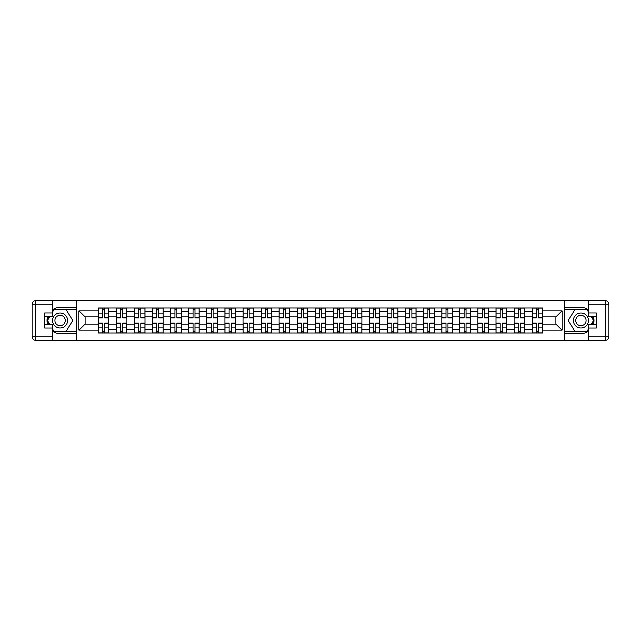 <?xml version="1.0" encoding="UTF-8"?>
<svg xmlns="http://www.w3.org/2000/svg" width="641" height="641" viewBox="0 0 641 641"><rect width="100%" height="100%" fill="white"/><g stroke="black" fill="none" stroke-linecap="round" stroke-linejoin="round"><path stroke-width="0.96" d="M52.089 330.796A13.036 13.036 0 0 0 60.086 333.536L76.535 333.536L76.535 340.371L564.465 340.371L564.465 333.536L580.914 333.536A13.036 13.036 0 0 0 588.911 330.796M588.911 310.204A13.036 13.036 0 0 0 580.914 307.464L564.465 307.464L564.465 300.629L76.535 300.629L76.535 307.464L60.086 307.464A13.036 13.036 0 0 0 52.089 310.204M116.502 332.951L116.502 311.582L108.858 311.582L108.858 332.951M108.858 311.582L108.858 308.049M116.502 311.582L116.502 308.049M126.926 308.049L126.926 332.951M134.57 332.951L134.57 308.049M144.994 308.049L144.994 332.951M152.646 332.951L152.646 308.049M163.07 308.049L163.07 332.951M170.714 332.951L170.714 308.049M181.139 308.049L181.139 332.951M188.783 332.951L188.783 308.049M199.215 308.049L199.215 332.951M206.859 332.951L206.859 308.049M217.283 308.049L217.283 332.951M224.927 332.951L224.927 308.049M235.351 308.049L235.351 332.951M243.003 332.951L243.003 308.049M253.427 308.049L253.427 332.951M261.071 332.951L261.071 308.049M271.496 308.049L271.496 332.951M279.147 332.951L279.147 308.049M289.572 308.049L289.572 332.951M297.216 332.951L297.216 308.049M307.64 308.049L307.64 332.951M315.284 332.951L315.284 308.049M325.716 308.049L325.716 332.951M333.36 332.951L333.36 308.049M343.784 308.049L343.784 332.951M351.428 332.951L351.428 308.049M361.853 308.049L361.853 332.951M369.504 332.951L369.504 308.049M379.929 308.049L379.929 332.951M387.573 332.951L387.573 308.049M397.997 308.049L397.997 332.951M405.649 332.951L405.649 308.049M416.073 308.049L416.073 332.951M423.717 332.951L423.717 308.049M434.141 308.049L434.141 332.951M441.785 332.951L441.785 308.049M452.217 308.049L452.217 332.951M459.861 332.951L459.861 308.049M470.286 308.049L470.286 332.951M477.93 332.951L477.93 308.049M488.354 308.049L488.354 332.951M496.006 332.951L496.006 308.049M506.43 308.049L506.43 332.951M514.074 332.951L514.074 308.049M524.498 308.049L524.498 332.951M532.142 332.951L532.142 308.049M532.142 324.09L524.498 324.09M514.074 324.09L506.43 324.09M496.006 324.09L488.354 324.09M477.93 324.09L470.286 324.09M459.861 324.09L452.217 324.09M441.785 324.09L434.141 324.09M423.717 324.09L416.073 324.09M405.649 324.09L397.997 324.09M387.573 324.09L379.929 324.09M369.504 324.09L361.853 324.09M351.428 324.09L343.784 324.09M333.36 324.09L325.716 324.09M315.284 324.09L307.64 324.09M297.216 324.09L289.572 324.09M279.147 324.09L271.496 324.09M261.071 324.09L253.427 324.09M243.003 324.09L235.351 324.09M224.927 324.09L217.283 324.09M206.859 324.09L199.215 324.09M188.783 324.09L181.139 324.09M170.714 324.09L163.07 324.09M152.646 324.09L144.994 324.09M134.57 324.09L126.926 324.09M116.502 324.09L108.858 324.09M532.142 316.91L524.498 316.91M514.074 316.91L506.43 316.91M496.006 316.91L488.354 316.91M477.93 316.91L470.286 316.91M459.861 316.91L452.217 316.91M441.785 316.91L434.141 316.91M423.717 316.91L416.073 316.91M405.649 316.91L397.997 316.91M387.573 316.91L379.929 316.91M369.504 316.91L361.853 316.91M351.428 316.91L343.784 316.91M333.36 316.91L325.716 316.91M315.284 316.91L307.64 316.91M297.216 316.91L289.572 316.91M279.147 316.91L271.496 316.91M261.071 316.91L253.427 316.91M243.003 316.91L235.351 316.91M224.927 316.91L217.283 316.91M206.859 316.91L199.215 316.91M188.783 316.91L181.139 316.91M170.714 316.91L163.07 316.91M152.646 316.91L144.994 316.91M134.57 316.91L126.926 316.91M116.502 316.91L108.858 316.91M85.109 324.09L98.426 324.09L98.426 316.91L85.109 316.91L85.109 324.09L78.963 330.227L78.963 310.773L98.426 310.773L98.426 316.91M542.574 316.91L542.574 324.09L555.891 324.09L555.891 316.91L542.574 316.91L542.574 308.049L98.426 308.049L98.426 310.773M542.574 310.773L562.037 310.773L562.037 330.227L542.574 330.227L542.574 324.09M98.426 324.09L98.426 332.951L542.574 332.951L542.574 330.227M98.426 330.227L78.963 330.227M564.352 340.371L564.352 300.629M76.648 340.371L76.648 300.629M104.627 331.213L102.656 331.213M102.656 309.787L104.627 309.787M122.695 331.213L120.724 331.213M120.724 309.787L122.695 309.787M140.772 331.213L138.801 331.213M138.801 309.787L140.772 309.787M158.84 331.213L156.869 331.213M156.869 309.787L158.84 309.787M176.916 331.213L174.945 331.213M174.945 309.787L176.916 309.787M194.984 331.213L193.013 331.213M193.013 309.787L194.984 309.787M213.052 331.213L211.089 331.213M211.089 309.787L213.052 309.787M231.129 331.213L229.157 331.213M229.157 309.787L231.129 309.787M249.197 331.213L247.226 331.213M247.226 309.787L249.197 309.787M267.273 331.213L265.302 331.213M265.302 309.787L267.273 309.787M285.341 331.213L283.37 331.213M283.37 309.787L285.341 309.787M303.409 331.213L301.446 331.213M301.446 309.787L303.409 309.787M321.486 331.213L319.514 331.213M319.514 309.787L321.486 309.787M339.554 331.213L337.591 331.213M337.591 309.787L339.554 309.787M357.63 331.213L355.659 331.213M355.659 309.787L357.63 309.787M375.698 331.213L373.727 331.213M373.727 309.787L375.698 309.787M393.774 331.213L391.803 331.213M391.803 309.787L393.774 309.787M411.843 331.213L409.871 331.213M409.871 309.787L411.843 309.787M429.911 331.213L427.948 331.213M427.948 309.787L429.911 309.787M447.987 331.213L446.016 331.213M446.016 309.787L447.987 309.787M466.055 331.213L464.084 331.213M464.084 309.787L466.055 309.787M484.131 331.213L482.16 331.213M482.16 309.787L484.131 309.787M502.199 331.213L500.228 331.213M500.228 309.787L502.199 309.787M520.276 331.213L518.305 331.213M518.305 309.787L520.276 309.787M538.344 331.213L536.373 331.213M536.373 309.787L538.344 309.787M78.963 310.773L85.109 316.91M555.891 324.09L562.037 330.227M555.891 316.91L562.037 310.773M104.627 318.008L104.627 308.161L108.794 308.161L108.794 318.008L104.627 318.008M102.656 309.667L104.627 309.667M106.302 308.161L98.49 308.161L98.49 318.008L102.656 318.008L102.656 308.161L100.974 308.161M102.656 322.992L102.656 332.839L98.49 332.839L98.49 322.992L102.656 322.992M104.627 331.333L102.656 331.333M100.974 332.839L108.794 332.839L108.794 322.992L104.627 322.992L104.627 332.839L106.302 332.839M122.695 318.008L122.695 308.161L126.87 308.161L126.87 318.008L122.695 318.008M120.724 309.667L122.695 309.667M124.378 308.161L116.558 308.161L116.558 318.008L120.724 318.008L120.724 308.161L119.05 308.161M140.772 318.008L140.772 308.161L144.938 308.161L144.938 318.008L140.772 318.008M138.801 309.667L140.772 309.667M142.446 308.161L134.626 308.161L134.626 318.008L138.801 318.008L138.801 308.161L137.118 308.161M47.714 316.39A13.036 13.036 0 0 0 47.714 324.61M76.535 300.629L52.089 300.629L52.089 316.39L44.678 316.39M76.535 340.371L35.527 340.371A3.477 3.477 0 0 1 32.05 336.894L32.05 304.106A3.477 3.477 0 0 1 35.527 300.629L52.089 300.629M76.535 333.536L76.535 307.464M44.678 324.61L52.089 324.61L52.089 340.371M52.089 312.912L44.678 312.912L44.678 328.088L52.089 328.088M76.535 309.323L53.628 309.323L52.089 311.991M52.089 329.009L53.628 331.677L76.535 331.677M49.549 316.39L47.178 320.5L49.549 324.61M593.286 324.61A13.036 13.036 0 0 0 593.286 316.39M564.465 340.371L588.911 340.371L588.911 324.61L596.322 324.61M564.465 300.629L605.473 300.629A3.477 3.477 0 0 1 608.95 304.106L608.95 336.894A3.477 3.477 0 0 1 605.473 340.371L588.911 340.371M564.465 307.464L564.465 333.536M596.322 316.39L588.911 316.39L588.911 300.629M588.911 328.088L596.322 328.088L596.322 312.912L588.911 312.912M564.465 331.677L587.372 331.677L588.911 329.009M588.911 311.991L587.372 309.323L564.465 309.323M591.451 324.61L593.822 320.5L591.451 316.39M52.554 320.5A7.532 7.532 0 0 0 60.086 328.032A7.532 7.532 0 0 0 67.617 320.5A7.532 7.532 0 0 0 60.086 312.968A7.532 7.532 0 0 0 52.554 320.5M54.926 320.5A5.152 5.152 0 0 0 60.086 325.652A5.152 5.152 0 0 0 65.238 320.5A5.152 5.152 0 0 0 60.086 315.348A5.152 5.152 0 0 0 54.926 320.5M52.089 312.68L53.828 309.667L66.335 309.667L72.593 320.5L66.335 331.333L53.828 331.333L52.089 328.32M49.95 324.61L47.578 320.5L49.95 316.39M573.383 320.5A7.532 7.532 0 0 0 580.914 328.032A7.532 7.532 0 0 0 588.446 320.5A7.532 7.532 0 0 0 580.914 312.968A7.532 7.532 0 0 0 573.383 320.5M575.762 320.5A5.152 5.152 0 0 0 580.914 325.652A5.152 5.152 0 0 0 586.074 320.5A5.152 5.152 0 0 0 580.914 315.348A5.152 5.152 0 0 0 575.762 320.5M588.911 328.32L587.172 331.333L574.665 331.333L568.407 320.5L574.665 309.667L587.172 309.667L588.911 312.68M591.05 316.39L593.422 320.5L591.05 324.61M120.724 322.992L120.724 332.839L116.558 332.839L116.558 322.992L120.724 322.992M122.695 331.333L120.724 331.333M119.05 332.839L126.87 332.839L126.87 322.992L122.695 322.992L122.695 332.839L124.378 332.839M138.801 322.992L138.801 332.839L134.626 332.839L134.626 322.992L138.801 322.992M140.772 331.333L138.801 331.333M137.118 332.839L144.938 332.839L144.938 322.992L140.772 322.992L140.772 332.839L142.446 332.839M158.84 318.008L158.84 308.161L163.014 308.161L163.014 318.008L158.84 318.008M156.869 309.667L158.84 309.667M160.522 308.161L152.702 308.161L152.702 318.008L156.869 318.008L156.869 308.161L155.194 308.161M176.916 318.008L176.916 308.161L181.083 308.161L181.083 318.008L176.916 318.008M174.945 309.667L176.916 309.667M178.591 308.161L170.77 308.161L170.77 318.008L174.945 318.008L174.945 308.161L173.262 308.161M194.984 318.008L194.984 308.161L199.151 308.161L199.151 318.008L194.984 318.008M193.013 309.667L194.984 309.667M196.667 308.161L188.847 308.161L188.847 318.008L193.013 318.008L193.013 308.161L191.339 308.161M156.869 322.992L156.869 332.839L152.702 332.839L152.702 322.992L156.869 322.992M158.84 331.333L156.869 331.333M155.194 332.839L163.014 332.839L163.014 322.992L158.84 322.992L158.84 332.839L160.522 332.839M174.945 322.992L174.945 332.839L170.77 332.839L170.77 322.992L174.945 322.992M176.916 331.333L174.945 331.333M173.262 332.839L181.083 332.839L181.083 322.992L176.916 322.992L176.916 332.839L178.591 332.839M193.013 322.992L193.013 332.839L188.847 332.839L188.847 322.992L193.013 322.992M194.984 331.333L193.013 331.333M191.339 332.839L199.151 332.839L199.151 322.992L194.984 322.992L194.984 332.839L196.667 332.839M213.052 318.008L213.052 308.161L217.227 308.161L217.227 318.008L213.052 318.008M211.089 309.667L213.052 309.667M214.735 308.161L206.915 308.161L206.915 318.008L211.089 318.008L211.089 308.161L209.407 308.161M211.089 322.992L211.089 332.839L206.915 332.839L206.915 322.992L211.089 322.992M213.052 331.333L211.089 331.333M209.407 332.839L217.227 332.839L217.227 322.992L213.052 322.992L213.052 332.839L214.735 332.839M231.129 318.008L231.129 308.161L235.295 308.161L235.295 318.008L231.129 318.008M229.157 309.667L231.129 309.667M232.803 308.161L224.991 308.161L224.991 318.008L229.157 318.008L229.157 308.161L227.475 308.161M229.157 322.992L229.157 332.839L224.991 332.839L224.991 322.992L229.157 322.992M231.129 331.333L229.157 331.333M227.475 332.839L235.295 332.839L235.295 322.992L231.129 322.992L231.129 332.839L232.803 332.839M249.197 318.008L249.197 308.161L253.371 308.161L253.371 318.008L249.197 318.008M247.226 309.667L249.197 309.667M250.879 308.161L243.059 308.161L243.059 318.008L247.226 318.008L247.226 308.161L245.551 308.161M247.226 322.992L247.226 332.839L243.059 332.839L243.059 322.992L247.226 322.992M249.197 331.333L247.226 331.333M245.551 332.839L253.371 332.839L253.371 322.992L249.197 322.992L249.197 332.839L250.879 332.839M267.273 318.008L267.273 308.161L271.439 308.161L271.439 318.008L267.273 318.008M265.302 309.667L267.273 309.667M268.948 308.161L261.127 308.161L261.127 318.008L265.302 318.008L265.302 308.161L263.619 308.161M265.302 322.992L265.302 332.839L261.127 332.839L261.127 322.992L265.302 322.992M267.273 331.333L265.302 331.333M263.619 332.839L271.439 332.839L271.439 322.992L267.273 322.992L267.273 332.839L268.948 332.839M285.341 318.008L285.341 308.161L289.516 308.161L289.516 318.008L285.341 318.008M283.37 309.667L285.341 309.667M287.024 308.161L279.204 308.161L279.204 318.008L283.37 318.008L283.37 308.161L281.695 308.161M283.37 322.992L283.37 332.839L279.204 332.839L279.204 322.992L283.37 322.992M285.341 331.333L283.37 331.333M281.695 332.839L289.516 332.839L289.516 322.992L285.341 322.992L285.341 332.839L287.024 332.839M303.409 318.008L303.409 308.161L307.584 308.161L307.584 318.008L303.409 318.008M301.446 309.667L303.409 309.667M305.092 308.161L297.272 308.161L297.272 318.008L301.446 318.008L301.446 308.161L299.764 308.161M301.446 322.992L301.446 332.839L297.272 332.839L297.272 322.992L301.446 322.992M303.409 331.333L301.446 331.333M299.764 332.839L307.584 332.839L307.584 322.992L303.409 322.992L303.409 332.839L305.092 332.839M321.486 318.008L321.486 308.161L325.652 308.161L325.652 318.008L321.486 318.008M319.514 309.667L321.486 309.667M323.168 308.161L315.348 308.161L315.348 318.008L319.514 318.008L319.514 308.161L317.832 308.161M319.514 322.992L319.514 332.839L315.348 332.839L315.348 322.992L319.514 322.992M321.486 331.333L319.514 331.333M317.832 332.839L325.652 332.839L325.652 322.992L321.486 322.992L321.486 332.839L323.168 332.839M339.554 318.008L339.554 308.161L343.728 308.161L343.728 318.008L339.554 318.008M337.591 309.667L339.554 309.667M341.236 308.161L333.416 308.161L333.416 318.008L337.591 318.008L337.591 308.161L335.908 308.161M337.591 322.992L337.591 332.839L333.416 332.839L333.416 322.992L337.591 322.992M339.554 331.333L337.591 331.333M335.908 332.839L343.728 332.839L343.728 322.992L339.554 322.992L339.554 332.839L341.236 332.839M357.63 318.008L357.63 308.161L361.796 308.161L361.796 318.008L357.63 318.008M355.659 309.667L357.63 309.667M359.305 308.161L351.484 308.161L351.484 318.008L355.659 318.008L355.659 308.161L353.976 308.161M355.659 322.992L355.659 332.839L351.484 332.839L351.484 322.992L355.659 322.992M357.63 331.333L355.659 331.333M353.976 332.839L361.796 332.839L361.796 322.992L357.63 322.992L357.63 332.839L359.305 332.839M375.698 318.008L375.698 308.161L379.873 308.161L379.873 318.008L375.698 318.008M373.727 309.667L375.698 309.667M377.381 308.161L369.561 308.161L369.561 318.008L373.727 318.008L373.727 308.161L372.052 308.161M373.727 322.992L373.727 332.839L369.561 332.839L369.561 322.992L373.727 322.992M375.698 331.333L373.727 331.333M372.052 332.839L379.873 332.839L379.873 322.992L375.698 322.992L375.698 332.839L377.381 332.839M393.774 318.008L393.774 308.161L397.941 308.161L397.941 318.008L393.774 318.008M391.803 309.667L393.774 309.667M395.449 308.161L387.629 308.161L387.629 318.008L391.803 318.008L391.803 308.161L390.121 308.161M391.803 322.992L391.803 332.839L387.629 332.839L387.629 322.992L391.803 322.992M393.774 331.333L391.803 331.333M390.121 332.839L397.941 332.839L397.941 322.992L393.774 322.992L393.774 332.839L395.449 332.839M411.843 318.008L411.843 308.161L416.009 308.161L416.009 318.008L411.843 318.008M409.871 309.667L411.843 309.667M413.525 308.161L405.705 308.161L405.705 318.008L409.871 318.008L409.871 308.161L408.197 308.161M409.871 322.992L409.871 332.839L405.705 332.839L405.705 322.992L409.871 322.992M411.843 331.333L409.871 331.333M408.197 332.839L416.009 332.839L416.009 322.992L411.843 322.992L411.843 332.839L413.525 332.839M429.911 318.008L429.911 308.161L434.085 308.161L434.085 318.008L429.911 318.008M427.948 309.667L429.911 309.667M431.593 308.161L423.773 308.161L423.773 318.008L427.948 318.008L427.948 308.161L426.265 308.161M427.948 322.992L427.948 332.839L423.773 332.839L423.773 322.992L427.948 322.992M429.911 331.333L427.948 331.333M426.265 332.839L434.085 332.839L434.085 322.992L429.911 322.992L429.911 332.839L431.593 332.839M447.987 318.008L447.987 308.161L452.153 308.161L452.153 318.008L447.987 318.008M446.016 309.667L447.987 309.667M449.662 308.161L441.849 308.161L441.849 318.008L446.016 318.008L446.016 308.161L444.333 308.161M446.016 322.992L446.016 332.839L441.849 332.839L441.849 322.992L446.016 322.992M447.987 331.333L446.016 331.333M444.333 332.839L452.153 332.839L452.153 322.992L447.987 322.992L447.987 332.839L449.662 332.839M466.055 318.008L466.055 308.161L470.23 308.161L470.23 318.008L466.055 318.008M464.084 309.667L466.055 309.667M467.738 308.161L459.918 308.161L459.918 318.008L464.084 318.008L464.084 308.161L462.409 308.161M464.084 322.992L464.084 332.839L459.918 332.839L459.918 322.992L464.084 322.992M466.055 331.333L464.084 331.333M462.409 332.839L470.23 332.839L470.23 322.992L466.055 322.992L466.055 332.839L467.738 332.839M484.131 318.008L484.131 308.161L488.298 308.161L488.298 318.008L484.131 318.008M482.16 309.667L484.131 309.667M485.806 308.161L477.986 308.161L477.986 318.008L482.16 318.008L482.16 308.161L480.478 308.161M482.16 322.992L482.16 332.839L477.986 332.839L477.986 322.992L482.16 322.992M484.131 331.333L482.16 331.333M480.478 332.839L488.298 332.839L488.298 322.992L484.131 322.992L484.131 332.839L485.806 332.839M502.199 318.008L502.199 308.161L506.374 308.161L506.374 318.008L502.199 318.008M500.228 309.667L502.199 309.667M503.882 308.161L496.062 308.161L496.062 318.008L500.228 318.008L500.228 308.161L498.554 308.161M500.228 322.992L500.228 332.839L496.062 332.839L496.062 322.992L500.228 322.992M502.199 331.333L500.228 331.333M498.554 332.839L506.374 332.839L506.374 322.992L502.199 322.992L502.199 332.839L503.882 332.839M520.276 318.008L520.276 308.161L524.442 308.161L524.442 318.008L520.276 318.008M518.305 309.667L520.276 309.667M521.95 308.161L514.13 308.161L514.13 318.008L518.305 318.008L518.305 308.161L516.622 308.161M518.305 322.992L518.305 332.839L514.13 332.839L514.13 322.992L518.305 322.992M520.276 331.333L518.305 331.333M516.622 332.839L524.442 332.839L524.442 322.992L520.276 322.992L520.276 332.839L521.95 332.839M538.344 318.008L538.344 308.161L542.51 308.161L542.51 318.008L538.344 318.008M536.373 309.667L538.344 309.667M540.026 308.161L532.206 308.161L532.206 318.008L536.373 318.008L536.373 308.161L534.698 308.161M536.373 322.992L536.373 332.839L532.206 332.839L532.206 322.992L536.373 322.992M538.344 331.333L536.373 331.333M534.698 332.839L542.51 332.839L542.51 322.992L538.344 322.992L538.344 332.839L540.026 332.839M514.074 311.582L506.43 311.582M496.006 311.582L488.354 311.582M477.93 311.582L470.286 311.582M459.861 311.582L452.217 311.582M441.785 311.582L434.141 311.582M423.717 311.582L416.073 311.582M405.649 311.582L397.997 311.582M387.573 311.582L379.929 311.582M369.504 311.582L361.853 311.582M351.428 311.582L343.784 311.582M333.36 311.582L325.716 311.582M315.284 311.582L307.64 311.582M297.216 311.582L289.572 311.582M279.147 311.582L271.496 311.582M261.071 311.582L253.427 311.582M243.003 311.582L235.351 311.582M224.927 311.582L217.283 311.582M206.859 311.582L199.215 311.582M188.783 311.582L181.139 311.582M170.714 311.582L163.07 311.582M152.646 311.582L144.994 311.582M134.57 311.582L126.926 311.582M532.142 311.582L524.498 311.582M514.074 329.418L506.43 329.418M496.006 329.418L488.354 329.418M477.93 329.418L470.286 329.418M459.861 329.418L452.217 329.418M441.785 329.418L434.141 329.418M423.717 329.418L416.073 329.418M405.649 329.418L397.997 329.418M387.573 329.418L379.929 329.418M369.504 329.418L361.853 329.418M351.428 329.418L343.784 329.418M333.36 329.418L325.716 329.418M315.284 329.418L307.64 329.418M297.216 329.418L289.572 329.418M279.147 329.418L271.496 329.418M261.071 329.418L253.427 329.418M243.003 329.418L235.351 329.418M224.927 329.418L217.283 329.418M206.859 329.418L199.215 329.418M188.783 329.418L181.139 329.418M170.714 329.418L163.07 329.418M152.646 329.418L144.994 329.418M134.57 329.418L126.926 329.418M116.502 329.418L108.858 329.418M532.142 329.418L524.498 329.418M104.627 317.768L108.794 317.768M104.627 313.85L108.794 313.85M98.49 317.768L102.656 317.768M98.49 313.85L102.656 313.85M102.656 323.232L98.49 323.232M102.656 327.15L98.49 327.15M108.794 323.232L104.627 323.232M108.794 327.15L104.627 327.15M122.695 317.768L126.87 317.768M122.695 313.85L126.87 313.85M116.558 317.768L120.724 317.768M116.558 313.85L120.724 313.85M140.772 317.768L144.938 317.768M140.772 313.85L144.938 313.85M134.626 317.768L138.801 317.768M134.626 313.85L138.801 313.85M52.089 304.106L35.527 304.106L35.527 336.894L52.089 336.894M32.05 304.106L35.527 304.106L35.527 300.629M35.527 340.371L35.527 336.894L32.05 336.894M588.911 336.894L605.473 336.894L605.473 304.106L588.911 304.106M608.95 336.894L605.473 336.894L605.473 340.371M605.473 300.629L605.473 304.106L608.95 304.106M120.724 323.232L116.558 323.232M120.724 327.15L116.558 327.15M126.87 323.232L122.695 323.232M126.87 327.15L122.695 327.15M138.801 323.232L134.626 323.232M138.801 327.15L134.626 327.15M144.938 323.232L140.772 323.232M144.938 327.15L140.772 327.15M158.84 317.768L163.014 317.768M158.84 313.85L163.014 313.85M152.702 317.768L156.869 317.768M152.702 313.85L156.869 313.85M176.916 317.768L181.083 317.768M176.916 313.85L181.083 313.85M170.77 317.768L174.945 317.768M170.77 313.85L174.945 313.85M194.984 317.768L199.151 317.768M194.984 313.85L199.151 313.85M188.847 317.768L193.013 317.768M188.847 313.85L193.013 313.85M156.869 323.232L152.702 323.232M156.869 327.15L152.702 327.15M163.014 323.232L158.84 323.232M163.014 327.15L158.84 327.15M174.945 323.232L170.77 323.232M174.945 327.15L170.77 327.15M181.083 323.232L176.916 323.232M181.083 327.15L176.916 327.15M193.013 323.232L188.847 323.232M193.013 327.15L188.847 327.15M199.151 323.232L194.984 323.232M199.151 327.15L194.984 327.15M213.052 317.768L217.227 317.768M213.052 313.85L217.227 313.85M206.915 317.768L211.089 317.768M206.915 313.85L211.089 313.85M211.089 323.232L206.915 323.232M211.089 327.15L206.915 327.15M217.227 323.232L213.052 323.232M217.227 327.15L213.052 327.15M231.129 317.768L235.295 317.768M231.129 313.85L235.295 313.85M224.991 317.768L229.157 317.768M224.991 313.85L229.157 313.85M229.157 323.232L224.991 323.232M229.157 327.15L224.991 327.15M235.295 323.232L231.129 323.232M235.295 327.15L231.129 327.15M249.197 317.768L253.371 317.768M249.197 313.85L253.371 313.85M243.059 317.768L247.226 317.768M243.059 313.85L247.226 313.85M247.226 323.232L243.059 323.232M247.226 327.15L243.059 327.15M253.371 323.232L249.197 323.232M253.371 327.15L249.197 327.15M267.273 317.768L271.439 317.768M267.273 313.85L271.439 313.85M261.127 317.768L265.302 317.768M261.127 313.85L265.302 313.85M265.302 323.232L261.127 323.232M265.302 327.15L261.127 327.15M271.439 323.232L267.273 323.232M271.439 327.15L267.273 327.15M285.341 317.768L289.516 317.768M285.341 313.85L289.516 313.85M279.204 317.768L283.37 317.768M279.204 313.85L283.37 313.85M283.37 323.232L279.204 323.232M283.37 327.15L279.204 327.15M289.516 323.232L285.341 323.232M289.516 327.15L285.341 327.15M303.409 317.768L307.584 317.768M303.409 313.85L307.584 313.85M297.272 317.768L301.446 317.768M297.272 313.85L301.446 313.85M301.446 323.232L297.272 323.232M301.446 327.15L297.272 327.15M307.584 323.232L303.409 323.232M307.584 327.15L303.409 327.15M321.486 317.768L325.652 317.768M321.486 313.85L325.652 313.85M315.348 317.768L319.514 317.768M315.348 313.85L319.514 313.85M319.514 323.232L315.348 323.232M319.514 327.15L315.348 327.15M325.652 323.232L321.486 323.232M325.652 327.15L321.486 327.15M339.554 317.768L343.728 317.768M339.554 313.85L343.728 313.85M333.416 317.768L337.591 317.768M333.416 313.85L337.591 313.85M337.591 323.232L333.416 323.232M337.591 327.15L333.416 327.15M343.728 323.232L339.554 323.232M343.728 327.15L339.554 327.15M357.63 317.768L361.796 317.768M357.63 313.85L361.796 313.85M351.484 317.768L355.659 317.768M351.484 313.85L355.659 313.85M355.659 323.232L351.484 323.232M355.659 327.15L351.484 327.15M361.796 323.232L357.63 323.232M361.796 327.15L357.63 327.15M375.698 317.768L379.873 317.768M375.698 313.85L379.873 313.85M369.561 317.768L373.727 317.768M369.561 313.85L373.727 313.85M373.727 323.232L369.561 323.232M373.727 327.15L369.561 327.15M379.873 323.232L375.698 323.232M379.873 327.15L375.698 327.15M393.774 317.768L397.941 317.768M393.774 313.85L397.941 313.85M387.629 317.768L391.803 317.768M387.629 313.85L391.803 313.85M391.803 323.232L387.629 323.232M391.803 327.15L387.629 327.15M397.941 323.232L393.774 323.232M397.941 327.15L393.774 327.15M411.843 317.768L416.009 317.768M411.843 313.85L416.009 313.85M405.705 317.768L409.871 317.768M405.705 313.85L409.871 313.85M409.871 323.232L405.705 323.232M409.871 327.15L405.705 327.15M416.009 323.232L411.843 323.232M416.009 327.15L411.843 327.15M429.911 317.768L434.085 317.768M429.911 313.85L434.085 313.85M423.773 317.768L427.948 317.768M423.773 313.85L427.948 313.85M427.948 323.232L423.773 323.232M427.948 327.15L423.773 327.15M434.085 323.232L429.911 323.232M434.085 327.15L429.911 327.15M447.987 317.768L452.153 317.768M447.987 313.85L452.153 313.85M441.849 317.768L446.016 317.768M441.849 313.85L446.016 313.85M446.016 323.232L441.849 323.232M446.016 327.15L441.849 327.15M452.153 323.232L447.987 323.232M452.153 327.15L447.987 327.15M466.055 317.768L470.23 317.768M466.055 313.85L470.23 313.85M459.918 317.768L464.084 317.768M459.918 313.85L464.084 313.85M464.084 323.232L459.918 323.232M464.084 327.15L459.918 327.15M470.23 323.232L466.055 323.232M470.23 327.15L466.055 327.15M484.131 317.768L488.298 317.768M484.131 313.85L488.298 313.85M477.986 317.768L482.16 317.768M477.986 313.85L482.16 313.85M482.16 323.232L477.986 323.232M482.16 327.15L477.986 327.15M488.298 323.232L484.131 323.232M488.298 327.15L484.131 327.15M502.199 317.768L506.374 317.768M502.199 313.85L506.374 313.85M496.062 317.768L500.228 317.768M496.062 313.85L500.228 313.85M500.228 323.232L496.062 323.232M500.228 327.15L496.062 327.15M506.374 323.232L502.199 323.232M506.374 327.15L502.199 327.15M520.276 317.768L524.442 317.768M520.276 313.85L524.442 313.85M514.13 317.768L518.305 317.768M514.13 313.85L518.305 313.85M518.305 323.232L514.13 323.232M518.305 327.15L514.13 327.15M524.442 323.232L520.276 323.232M524.442 327.15L520.276 327.15M538.344 317.768L542.51 317.768M538.344 313.85L542.51 313.85M532.206 317.768L536.373 317.768M532.206 313.85L536.373 313.85M536.373 323.232L532.206 323.232M536.373 327.15L532.206 327.15M542.51 323.232L538.344 323.232M542.51 327.15L538.344 327.15"/></g></svg>
